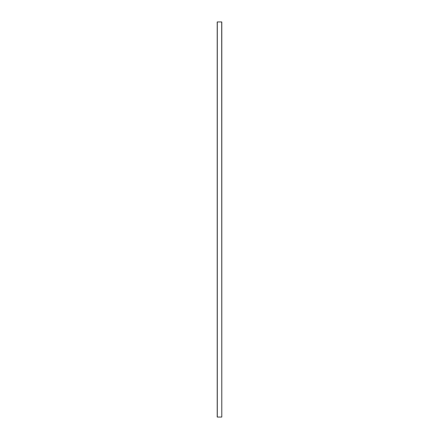 <?xml version="1.0" encoding="UTF-8"?>
<svg xmlns="http://www.w3.org/2000/svg" width="439" height="439" viewBox="0 0 439 439"><rect width="100%" height="100%" fill="white"/><g stroke="black" fill="none" stroke-linecap="round" stroke-linejoin="round"><path stroke-width="0.66" d="M221.711 417.05L217.289 417.05L217.289 21.95L221.711 21.95L221.794 417.05L221.711 21.95M217.289 21.95L217.289 417.05M217.206 417.05L217.206 21.95M221.794 21.95L221.794 417.05"/></g></svg>
